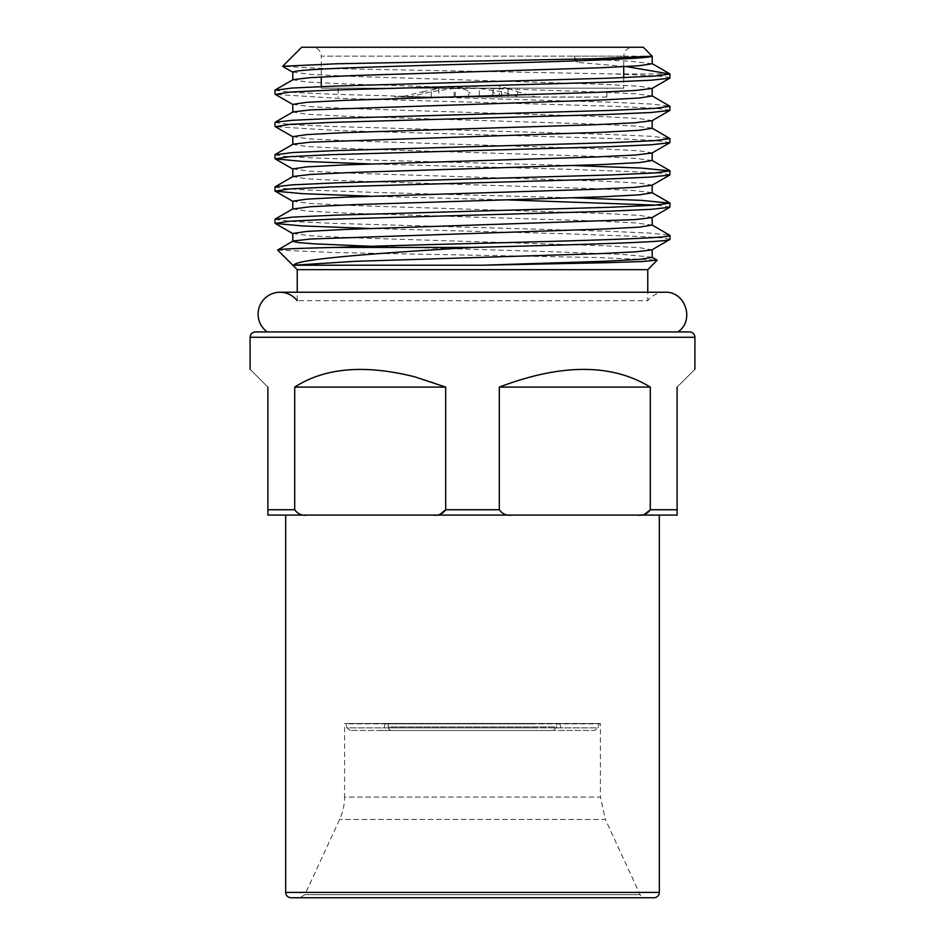 <?xml version="1.0" encoding="UTF-8"?>
<svg xmlns="http://www.w3.org/2000/svg" width="945" height="945" viewBox="0 0 945 945"><rect width="100%" height="100%" fill="white"/><g stroke="black" fill="none" stroke-linecap="round" stroke-linejoin="round"><path stroke-width="0.71" stroke-dasharray="4.72 3.54" d="M477.13 86.397L445.816 86.397L477.13 86.397M501.594 91.724L479.328 88.428L479.328 96.981L519.809 97.04L501.594 91.724L501.594 97.004M454.143 96.981L454.143 88.428L431.251 91.724L408.996 97.016L479.328 96.981M454.143 88.428L479.328 88.428M422.722 91.724L438.846 88.428L438.846 96.933L400.574 96.992L422.722 91.724L422.722 96.969M455.277 96.91L455.277 88.428C462.589 88.653 467.043 89.751 468.649 91.724L468.649 96.91L438.846 96.933M455.277 88.428L438.846 88.428M492.77 96.922L492.782 90.72L492.77 96.922L508.079 96.945L508.079 88.428L499.338 88.428L499.338 96.922M493.172 96.91L497.2 96.91L493.172 91.724C491.884 89.751 493.94 88.653 499.338 88.428M508.079 88.428L517.612 91.724L517.612 96.981L508.079 96.945L508.079 88.428M517.612 96.981L535.744 97.016L517.612 91.724M468.649 96.91L472.665 96.91L468.649 91.724M497.2 96.91L472.665 96.91M408.996 97.016L400.574 96.992M535.744 97.016L519.809 97.04M394.419 96.933L586.845 97.122L394.419 96.933M606.879 97.051L472.5 96.91M255.422 331.931L689.578 331.931M499.314 387.096C561.436 363.506 611.769 363.506 650.302 387.096L499.314 387.096L499.314 509.757C502.409 514.045 506.65 515.828 512.048 515.096L432.952 515.096L440.146 514.234M294.698 387.096C333.231 363.506 383.564 363.506 445.686 387.096L294.698 387.096L294.698 509.757C297.793 514.045 302.034 515.828 307.432 515.096L267.884 515.096L267.884 509.757L294.698 509.757M267.884 387.096C244.294 363.506 244.294 363.506 267.884 387.096L267.884 509.757M677.116 387.096C700.706 363.506 700.706 363.506 677.116 387.096L677.116 509.757L650.302 509.757L650.302 387.096M445.686 387.096L445.686 509.757L499.314 509.757M285.673 515.096L604.611 515.096M637.568 515.096L644.762 514.234M432.952 515.096L307.432 515.096M653.987 897.75L291.013 897.75M644.951 897.75L300.049 897.75L644.951 897.75A5.339 5.339 0 0 1 640.096 894.655L605.355 819.433L339.645 819.433L605.355 819.433L600.429 797.048L344.571 797.048A53.381 53.381 0 0 1 339.645 819.433L304.904 894.655L640.096 894.655L304.904 894.655L300.049 897.75M562.96 723.634L344.83 723.551L600.441 723.527L600.429 797.048L344.571 797.048L344.571 723.551L398.14 723.433M267.234 331.931L677.766 331.931L267.234 331.931M665.02 292.253C657.968 292.418 652.215 295.23 647.762 300.687L297.238 300.687L647.762 300.687L647.762 292.253L297.238 292.253L297.238 300.687M297.238 269.656L647.762 269.656M277.629 250.047L334.589 252.563L597.842 257.548L656.976 260.064M577.525 62.405L573.981 58.791L573.981 56.145L577.525 62.405L626.263 66.563M292.796 233.474L310.409 235.766L352.839 237.797L602.875 245.712L639.411 247.661L652.003 249.87M652.015 257.194L623.605 254.5L552.565 251.736L370.794 246.279M292.796 201.19L310.433 203.494L352.922 205.526L602.981 213.44L639.505 215.389L652.156 217.492M652.204 225.064L634.934 222.878L594.322 220.906L344.653 213.038L306.747 211.066L292.796 208.892M292.796 168.919L310.421 171.222L352.91 173.254L602.945 181.156L639.493 183.117L652.156 185.22M652.003 192.638L634.934 190.607L594.31 188.634L344.653 180.755L306.747 178.794L292.796 176.62M292.796 136.647L310.421 138.939L352.91 140.97L602.957 148.885L639.493 150.834L652.204 152.913M652.204 160.508L634.934 158.323L594.322 156.362L344.665 148.483L306.747 146.51L292.796 144.337M292.796 104.363L310.433 106.667L352.922 108.699L602.981 116.613L639.505 118.562L652.156 120.665M652.003 128.083L634.934 126.051L594.322 124.078L344.653 116.2L306.747 114.239L292.796 112.065M292.796 72.092L310.421 74.395L352.91 76.415L602.945 84.329L639.493 86.29L652.156 88.381M652.204 95.953L634.934 93.779L594.322 91.807L344.653 83.928L306.747 81.967L292.796 79.793M652.204 63.764L629.441 61.165L573.981 58.791M573.981 56.145L652.204 56.145M670.005 239.333L662.847 237.939L641.879 236.557L566.468 233.805L370.629 228.489M670.005 207.061L656.007 205.112M508.457 199.927L370.629 196.217M670.005 174.79L662.847 173.384L641.879 172.014L566.468 169.249L370.629 163.946M670.005 142.506L654.767 140.474L611.58 138.454L337.873 130.587L275.361 126.701M670.005 110.234L654.767 108.191L611.58 106.183L337.873 98.315L275.361 94.417M670.005 77.951C669.19 76.604 650.066 75.269 612.632 73.934L317.886 68.312L282.803 66.256M274.995 219.382L291.084 221.39L333.16 223.351L606.619 231.182L651.07 233.155L669.804 235.199M274.995 187.11L282.85 188.48L303.794 189.839L376.582 192.485L574.371 197.859M274.995 154.826L282.827 156.197L303.758 157.555L376.512 160.213L574.371 165.588M274.995 122.543L291.084 124.563L333.16 126.524L606.619 134.355L651.07 136.328L669.804 138.372M274.995 90.271L291.119 92.291L333.242 94.252L606.643 102.084L651.081 104.056L669.804 106.1M669.958 73.934L612.632 73.934M301.691 47.25L643.309 47.25M312.37 47.25L632.63 47.25L312.37 47.25A8.895 8.895 0 0 1 321.265 56.145L623.735 56.145L321.265 56.145L321.265 76.982M321.265 88.168L623.735 88.168L321.265 88.168L321.265 86.597M338.168 88.168L606.832 88.168L338.168 88.168L338.168 97.051M375.767 723.457L571.678 723.457C611.344 723.527 608.155 723.586 562.086 723.634L345.811 723.539L599.118 723.858L345.882 723.858L346.957 727.863L598.043 727.863L594.606 730.497L350.394 730.497L594.606 730.497M599.236 723.539L562.086 723.634M537.457 730.497L380.646 730.497L537.457 730.497M410.815 723.433L538.886 723.563C567.047 723.516 566.752 723.468 537.988 723.445L385.206 723.516M559.783 723.492L472.5 723.409M391.809 730.497L553.191 730.497L391.809 730.497A3.556 3.556 0 0 1 388.253 726.941L556.747 726.941L553.191 730.497M431.251 91.724L431.251 96.992M694.906 337.27L250.094 337.27M659.326 892.411L285.673 892.411M599.201 723.539L598.043 727.863L346.957 727.863L350.394 730.497M535.024 727.863L384.083 727.863L535.024 727.863M534.268 723.858L385.158 723.858L534.268 723.858M388.253 723.468L388.253 726.941L556.747 726.941L556.747 723.433M508.091 96.945L508.091 88.428L499.184 86.397M445.816 86.397L430.991 89.787M623.735 66.705L623.735 56.145C624.267 50.746 627.232 47.782 632.63 47.25M623.735 77.644L623.735 88.168M606.832 97.051L606.832 88.168M559.759 723.504L560.917 727.863L564.354 730.497M385.241 723.527L384.083 727.863L380.646 730.497"/><path stroke-width="1.42" d="M689.578 331.931L255.422 331.931C252.185 332.25 250.401 334.034 250.094 337.27L694.906 337.27A5.339 5.339 0 0 0 689.578 331.931M267.884 387.096C244.294 363.506 244.294 363.506 267.884 387.096L267.884 515.096L307.432 515.096C302.046 515.828 297.793 514.056 294.698 509.757L267.884 509.757M294.698 387.096C324.749 367.676 364.829 364.274 414.938 376.878L445.686 387.096L294.698 387.096L294.698 509.757M650.302 387.096C611.769 363.506 561.436 363.506 499.314 387.096L650.302 387.096L650.302 509.757C647.207 514.045 642.966 515.828 637.568 515.096L677.116 515.096L677.116 509.757L677.116 515.096L604.611 515.096M677.116 387.096C700.706 363.506 700.706 363.506 677.116 387.096L677.116 509.757L650.302 509.757L644.762 514.234M440.146 514.234L445.686 509.757L445.686 387.096M499.314 387.096L499.314 509.757L445.686 509.757C442.591 514.045 438.35 515.828 432.952 515.096L512.048 515.096C506.662 515.828 502.421 514.056 499.314 509.757M307.432 515.096L432.952 515.096M285.673 892.411C285.957 895.624 287.741 897.407 291.013 897.75L653.987 897.75A5.339 5.339 0 0 0 659.326 892.411L285.673 892.411L285.673 515.096L637.568 515.096M297.238 300.687A21.889 21.889 0 0 0 264.198 298.986A21.889 21.889 0 0 0 267.234 331.931M677.766 331.931C695.083 320.969 685.491 291.095 665.02 292.253L647.762 292.253L647.762 269.656L297.238 269.656L277.629 250.047C277.617 249.161 297.084 248.287 336.03 247.425L471.992 247.425C577.891 244.731 672.521 242.05 670.005 239.333L670.005 235.435C673.738 239.652 451.521 243.349 336.03 247.425M656.976 260.064L642.836 261.517L605.556 262.734L482.706 265.214L604.623 261.269L640.367 259.308L652.204 257.335M652.003 249.87L635.973 251.819L598.161 253.697L355.107 261.328L293.765 265.214L482.706 265.214M293.765 265.214C295.962 258.954 378.236 253.118 471.992 247.425M652.204 225.064L639.505 227.107L602.981 229.056L310.433 239.002L293.009 241.046L277.629 250.047M370.794 246.279L313.799 243.81L298.23 242.57L292.796 241.294M292.796 241.176L292.796 233.474L306.747 231.43L344.653 229.458L634.934 219.618L652.015 217.586L669.804 207.298L670.005 203.151L654.578 205.207L610.907 207.238L335.865 215.141L292.572 217.114L274.995 219.382M292.796 208.892L292.796 201.19L306.747 199.147L344.665 197.186L594.322 189.307L634.934 187.334L652.156 185.22M292.796 209.022L310.433 206.719L352.922 204.687L602.981 196.784L639.505 194.824L652.204 192.792M292.796 176.62L292.796 168.919L306.747 166.875L344.653 164.902L594.31 157.035L634.934 155.063L652.015 153.043L669.804 142.742L670.005 138.608L654.578 140.651L610.907 142.683L335.865 150.598L292.572 152.558L274.995 154.826M370.629 196.217L302.353 193.654L275.172 191.15L290.009 188.894L331.53 186.921L606.052 179.054L650.904 177.069L669.804 175.014L670.005 170.88L654.578 172.935L610.919 174.955L335.9 182.869L292.584 184.83L275.16 186.791L293.009 176.491L310.421 174.447L352.91 172.415L602.945 164.501L639.493 162.552L652.204 160.508M292.796 144.337L292.796 136.647L306.747 134.592L344.653 132.631L594.322 124.752L634.934 122.779L652.156 120.665M275.172 154.519L293.009 144.219L310.433 142.163L602.981 132.229L639.505 130.268L652.204 128.237M292.796 112.065L292.796 104.363L306.747 102.32L344.665 100.359L594.322 92.48L634.934 90.507L652.015 88.487L669.804 78.187L670.005 74.053L654.59 76.096L610.919 78.128L335.9 86.042L292.584 88.003L274.995 90.271M275.361 126.701L290.009 124.35L331.53 122.377L606.052 114.499L650.904 112.514L669.804 110.459L670.005 106.324L654.578 108.38L610.907 110.411L335.877 118.314L292.572 120.275L275.172 122.236L293.009 111.935L310.421 109.892L602.957 99.946L639.493 97.996L652.204 95.953M292.796 79.793L292.796 72.092C294.71 70.367 322.269 68.654 375.46 66.941C482.73 63.362 650.113 59.913 652.085 56.145L643.309 47.25L301.691 47.25L282.744 66.197M275.172 89.976L293.009 79.663L310.373 77.62L352.721 75.588L601.492 67.733L638.985 65.748L652.204 63.764L652.204 56.145M651.991 249.858L670.005 239.333M370.629 228.489L302.353 225.938L275.16 223.433L289.985 221.177L331.518 219.205L606.052 211.326L650.904 209.341L669.804 207.298M656.007 205.112L508.457 199.927M370.629 163.946L302.353 161.382L275.16 158.878L289.985 156.622L331.518 154.649L606.052 146.77L650.904 144.798L669.804 142.742M275.361 94.417L290.009 92.067L331.53 90.094L606.052 82.215L650.904 80.242L669.804 78.187M282.803 66.256L336.408 63.787L594.263 58.755L651.991 56.204M652.003 224.922L670.005 235.435M574.371 197.859L641.23 200.34L670.005 203.151M574.371 165.588L641.23 168.068L670.005 170.88M652.003 128.083L670.005 138.608M652.003 95.811L670.005 106.324M626.263 66.563L670.005 74.053M694.906 369.306L694.906 337.27M250.094 369.306L250.094 337.27M659.326 892.411L659.326 515.096M297.238 269.656L297.238 292.253L279.98 292.253L665.02 292.253M647.762 269.656L657.094 260.324M652.204 257.43L652.204 249.74M652.204 225.158L652.204 217.456M652.204 192.886L652.204 185.185M652.204 160.603L652.204 152.913M652.204 128.331L652.204 120.629M652.204 96.047L652.204 88.357M293.009 72.34L282.827 66.457M293.009 104.623L275.172 94.311M652.003 120.747L669.804 110.459M293.009 136.895L275.172 126.583M293.009 169.179L275.172 158.866M652.003 185.303L669.804 175.014M293.009 201.45L275.172 191.138M293.009 233.722L275.172 223.41M274.995 219.299L274.995 223.114M274.995 187.015L274.995 190.843M274.995 154.744L274.995 158.559M274.995 122.46L274.995 126.287M274.995 90.188L274.995 94.016M669.804 170.643L652.003 160.366M669.804 202.927L652.003 192.638M275.172 219.075L293.009 208.762M657.106 260.135L652.015 257.194M651.991 63.528L669.521 73.651M321.265 76.982L321.265 86.597M623.735 66.705L623.735 77.644"/></g></svg>
